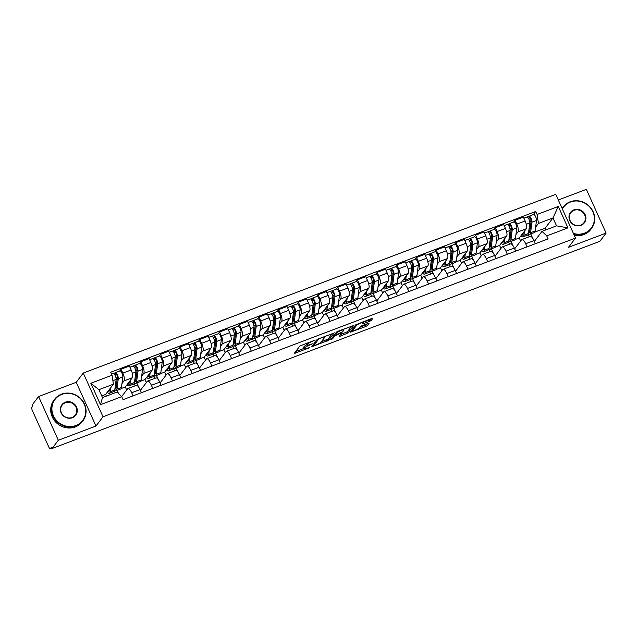 <?xml version="1.0" encoding="UTF-8"?>
<svg xmlns="http://www.w3.org/2000/svg" width="638" height="638" viewBox="0 0 638 638"><rect width="100%" height="100%" fill="white"/><g stroke="black" fill="none" stroke-linecap="round" stroke-linejoin="round"><path stroke-width="0.96" d="M315.284 340.038L299.916 345.94L294.293 353.372L308.425 348.22L309.534 347.535L307.157 348.292A4.474 0.821 155.7 0 1 304.079 348.834A4.474 0.821 155.7 0 1 304.182 348.492L304.645 347.885A4.474 0.821 155.7 0 1 309.605 345.078L312.397 343.826L310.044 344.512A4.474 0.821 155.7 0 1 306.958 345.046A4.474 0.821 155.7 0 1 307.069 344.711L307.532 344.097A4.474 0.821 155.7 0 1 312.492 341.298L315.284 340.038M369.737 321.281L371.284 320.404L372.855 318.354L371.922 318.41L355.749 324.822L350.134 332.254L365.718 326.552L367.273 325.675L369.195 323.091L361.969 325.627L359.481 327.733A3.74 0.686 155.7 0 1 355.892 329.854A3.74 0.686 155.7 0 1 352.766 330.524A3.74 0.686 155.7 0 1 352.854 330.237L356.53 325.412A3.74 0.686 155.7 0 1 360.119 323.291A3.74 0.686 155.7 0 1 363.253 322.621A3.74 0.686 155.7 0 1 363.158 322.908L362.512 323.817L363.477 323.649L369.737 321.281L369.163 320.005L370.989 318.769M95.971 426.032L76.225 382.298L38.591 396.525L58.337 440.26L95.971 426.032L103.013 416.781L575.516 238.086L568.474 247.329L606.1 233.101L599.808 241.347L52.053 448.514L51.479 447.238L50.498 448.522L51.83 448.02M58.337 440.26L52.053 448.514M334.304 332.932L317.206 339.4L311.583 346.833L328.722 340.253L334.24 332.781M338.028 331.234L353.611 325.532L347.997 332.964L340.19 336.21L339.225 336.378L341.521 333.299L340.596 333.363L334.894 335.811L332.534 338.898L330.771 339.631L336.473 332.111L338.028 331.234M38.591 396.525L32.307 404.779L32.881 406.055L31.9 407.339A2.847 0.901 -110.7 0 0 32.418 410.72L48.711 446.799A2.847 0.901 -110.7 0 0 50.354 448.634A2.847 0.901 -110.7 0 0 50.498 448.522M76.225 382.298L83.267 373.047L555.77 194.351L575.516 238.086M606.1 233.101L586.354 189.366L558.314 199.973M121.651 396.589L127.6 388.789A6.547 2.074 69.3 0 1 127.927 388.526A6.547 2.074 69.3 0 1 131.699 392.745L133.103 395.855M117.089 390.368L118.54 393.582M126.675 389.993L125.311 386.979L132.361 377.728A6.547 2.074 -110.7 0 0 131.165 369.96L122.831 373.11A6.547 2.074 69.3 0 1 124.027 380.878L121.978 383.574M122.831 373.11L121.076 369.219L119.697 371.029M115.287 392.737L114.497 390.99M141.437 392.697L140.033 389.595A6.547 2.074 -110.7 0 0 136.261 385.376L127.927 388.526M131.165 369.96L129.41 366.068L121.076 369.219M140.392 390.392L147.298 381.341A6.547 2.074 69.3 0 1 147.625 381.077A6.547 2.074 69.3 0 1 151.397 385.296L152.801 388.398M136.787 382.92L138.733 387.218M139.395 363.58L140.775 361.77L142.529 365.662A6.547 2.074 69.3 0 1 143.725 373.429L141.676 376.125M135.208 385.775L134.195 383.542M161.135 385.248L159.731 382.146A6.547 2.074 -110.7 0 0 155.959 377.927L147.625 381.077M146.373 382.545L145.009 379.522L152.059 370.279A6.547 2.074 -110.7 0 0 150.863 362.504L149.109 358.62L140.775 361.77M160.09 382.944L166.996 373.884A6.547 2.074 69.3 0 1 167.323 373.629A6.547 2.074 69.3 0 1 171.096 377.848L172.499 380.95M156.485 375.471L158.431 379.769M159.093 356.132L160.473 354.321L162.227 358.205A6.547 2.074 69.3 0 1 163.424 365.981L161.374 368.676M154.906 378.326L153.894 376.085M180.833 377.8L179.43 374.689A6.547 2.074 -110.7 0 0 175.657 370.479L167.323 373.629M166.071 375.096L164.708 372.074L171.758 362.831A6.547 2.074 -110.7 0 0 170.561 355.055L168.807 351.171L160.473 354.321M179.788 375.495L186.695 366.435A6.547 2.074 69.3 0 1 187.022 366.18A6.547 2.074 69.3 0 1 190.794 370.391L192.197 373.501M176.184 368.014L178.13 372.321M178.792 348.675L180.171 346.873L181.926 350.756A6.547 2.074 69.3 0 1 183.122 358.532L181.072 361.228M174.605 370.877L173.592 368.636M200.531 370.351L199.128 367.241A6.547 2.074 -110.7 0 0 195.356 363.03L187.022 366.18M185.77 367.647L184.406 364.625L191.456 355.382A6.547 2.074 -110.7 0 0 190.26 347.606L188.505 343.715L180.171 346.873M199.487 368.038L206.393 358.987A6.547 2.074 69.3 0 1 206.72 358.731A6.547 2.074 69.3 0 1 210.492 362.942L211.896 366.053M195.882 360.566L197.828 364.872M198.49 341.226L199.869 339.424L201.624 343.308A6.547 2.074 69.3 0 1 202.82 351.083L200.771 353.771M194.303 363.429L193.29 361.188M220.23 362.902L218.826 359.792A6.547 2.074 -110.7 0 0 215.054 355.573L206.72 358.731M205.468 360.191L204.104 357.176L211.154 347.933A6.547 2.074 -110.7 0 0 209.958 340.158L208.203 336.266L199.869 339.424M219.185 360.59L226.091 351.538A6.547 2.074 69.3 0 1 226.418 351.275A6.547 2.074 69.3 0 1 230.19 355.494L231.594 358.604M215.58 353.117L217.518 357.424M218.188 333.778L219.568 331.967L221.322 335.859A6.547 2.074 69.3 0 1 222.518 343.635L220.469 346.322M214.001 355.972L212.988 353.739M239.928 355.454L238.524 352.343A6.547 2.074 -110.7 0 0 234.752 348.125L226.418 351.275M225.166 352.742L223.802 349.728L230.852 340.477A6.547 2.074 -110.7 0 0 229.656 332.709L227.902 328.817L219.568 331.967M238.883 353.141L245.789 344.089A6.547 2.074 69.3 0 1 246.116 343.826A6.547 2.074 69.3 0 1 249.889 348.045L251.292 351.155M235.278 345.668L237.216 349.975M237.886 326.329L239.266 324.519L241.02 328.411A6.547 2.074 69.3 0 1 242.217 336.178L240.167 338.874M233.699 348.523L232.687 346.29M259.626 347.997L258.223 344.895A6.547 2.074 -110.7 0 0 254.45 340.676L246.116 343.826M244.864 345.294L243.501 342.279L250.551 333.028A6.547 2.074 -110.7 0 0 249.354 325.26L247.6 321.369L239.266 324.519M258.581 345.692L265.488 336.641A6.547 2.074 69.3 0 1 265.815 336.378A6.547 2.074 69.3 0 1 269.587 340.596L270.99 343.707M254.977 338.22L256.915 342.518M257.585 318.88L258.964 317.07L260.719 320.962A6.547 2.074 69.3 0 1 261.915 328.729L259.865 331.425M253.398 341.075L252.385 338.842M279.324 340.548L277.921 337.446A6.547 2.074 -110.7 0 0 274.149 333.227L265.815 336.378M264.563 337.845L263.199 334.83L270.249 325.579A6.547 2.074 -110.7 0 0 269.053 317.804L267.298 313.92L258.964 317.07M278.28 338.244L285.186 329.184A6.547 2.074 69.3 0 1 285.513 328.929A6.547 2.074 69.3 0 1 289.285 333.148L290.689 336.25M274.675 330.771L276.613 335.07M277.283 311.432L278.662 309.621L280.417 313.513A6.547 2.074 69.3 0 1 281.613 321.281L279.564 323.976M273.096 333.626L272.083 331.385M299.023 333.1L297.619 329.998A6.547 2.074 -110.7 0 0 293.847 325.779L285.513 328.929M284.261 330.396L282.897 327.374L289.947 318.131A6.547 2.074 -110.7 0 0 288.751 310.355L286.996 306.471L278.662 309.621M297.978 330.795L304.884 321.735A6.547 2.074 69.3 0 1 305.211 321.48A6.547 2.074 69.3 0 1 308.983 325.699L310.387 328.801M294.373 323.322L296.311 327.621M296.981 303.983L298.361 302.173L300.115 306.057A6.547 2.074 69.3 0 1 301.311 313.832L299.262 316.528M292.794 326.178L291.781 323.937M318.721 325.651L317.317 322.541A6.547 2.074 -110.7 0 0 313.545 318.33L305.211 321.48M303.959 322.948L302.595 319.925L309.645 310.682A6.547 2.074 -110.7 0 0 308.449 302.906L306.695 299.023L298.361 302.173M317.676 323.346L324.582 314.287A6.547 2.074 69.3 0 1 324.909 314.032A6.547 2.074 69.3 0 1 328.682 318.242L330.085 321.353M314.071 315.866L316.009 320.172M316.679 296.526L318.059 294.724L319.813 298.608A6.547 2.074 69.3 0 1 321.01 306.384L318.96 309.079M312.492 318.729L311.48 316.488M338.419 318.202L337.016 315.092A6.547 2.074 -110.7 0 0 333.243 310.873L324.909 314.032M323.657 315.499L322.294 312.476L329.344 303.233A6.547 2.074 -110.7 0 0 328.147 295.458L326.393 291.566L318.059 294.724M337.374 315.89L344.281 306.838A6.547 2.074 69.3 0 1 344.608 306.583A6.547 2.074 69.3 0 1 348.38 310.794L349.784 313.904M333.77 308.417L335.708 312.724M336.378 289.078L337.757 287.267L339.512 291.159A6.547 2.074 69.3 0 1 340.708 298.935L338.658 301.622M332.191 311.28L331.178 309.039M358.117 310.754L356.714 307.644A6.547 2.074 -110.7 0 0 352.942 303.425L344.608 306.583M343.356 308.042L341.992 305.028L349.042 295.777A6.547 2.074 -110.7 0 0 347.846 288.009L346.091 284.117L337.757 287.267M357.073 308.441L363.971 299.389A6.547 2.074 69.3 0 1 364.306 299.126A6.547 2.074 69.3 0 1 368.078 303.345L369.482 306.455M353.468 300.969L355.406 305.275M356.076 281.629L357.455 279.819L359.21 283.711A6.547 2.074 69.3 0 1 360.406 291.486L358.357 294.174M351.889 303.824L350.876 301.591M377.816 303.305L376.412 300.195A6.547 2.074 -110.7 0 0 372.64 295.976L364.306 299.126M363.054 300.594L361.69 297.579L368.74 288.328A6.547 2.074 -110.7 0 0 367.544 280.56L365.789 276.669L357.455 279.819M376.771 300.992L383.669 291.941A6.547 2.074 69.3 0 1 384.004 291.678A6.547 2.074 69.3 0 1 387.776 295.896L389.18 299.007M373.166 293.52L375.104 297.818M375.774 274.18L377.154 272.37L378.908 276.262A6.547 2.074 69.3 0 1 380.104 284.03L378.055 286.725M371.587 296.375L370.574 294.142M397.514 295.849L396.11 292.746A6.547 2.074 -110.7 0 0 392.338 288.528L384.004 291.678M382.752 293.145L381.388 290.13L388.438 280.88A6.547 2.074 -110.7 0 0 387.242 273.112L385.488 269.22L377.154 272.37M396.469 293.544L403.368 284.492A6.547 2.074 69.3 0 1 403.702 284.229A6.547 2.074 69.3 0 1 407.475 288.448L408.878 291.55M392.864 286.071L394.802 290.37M395.472 266.732L396.852 264.922L398.606 268.813A6.547 2.074 69.3 0 1 399.803 276.581L397.753 279.277M391.285 288.926L390.273 286.693M417.212 288.4L415.809 285.298A6.547 2.074 -110.7 0 0 412.036 281.079L403.702 284.229M402.45 285.696L401.087 282.674L408.137 273.431A6.547 2.074 -110.7 0 0 406.94 265.655L405.186 261.771L396.852 264.922M416.167 286.095L423.066 277.036A6.547 2.074 69.3 0 1 423.401 276.78A6.547 2.074 69.3 0 1 427.173 280.999L428.576 284.101M412.563 278.623L414.501 282.921M415.171 259.283L416.55 257.473L418.305 261.357A6.547 2.074 69.3 0 1 419.501 269.132L417.451 271.828M410.984 281.478L409.971 279.237M436.91 280.951L435.507 277.841A6.547 2.074 -110.7 0 0 431.735 273.63L423.401 276.78M422.149 278.248L420.785 275.225L427.835 265.982A6.547 2.074 -110.7 0 0 426.639 258.207L424.884 254.323L416.55 257.473M435.866 278.647L442.764 269.587A6.547 2.074 69.3 0 1 443.099 269.332A6.547 2.074 69.3 0 1 446.871 273.543L448.275 276.653M432.261 271.166L434.199 275.472M434.869 251.827L436.248 250.024L438.003 253.908A6.547 2.074 69.3 0 1 439.199 261.684L437.142 264.379M430.682 274.029L429.669 271.788M456.609 273.503L455.205 270.392A6.547 2.074 -110.7 0 0 451.433 266.182L443.099 269.332M441.847 270.799L440.483 267.777L447.533 258.534A6.547 2.074 -110.7 0 0 446.337 250.758L444.582 246.866L436.248 250.024M455.564 271.19L462.462 262.138A6.547 2.074 69.3 0 1 462.797 261.883A6.547 2.074 69.3 0 1 466.569 266.094L467.973 269.204M451.959 263.717L453.897 268.024M454.567 244.378L455.947 242.576L457.701 246.459A6.547 2.074 69.3 0 1 458.897 254.235L456.84 256.923M450.38 266.58L449.367 264.339M476.307 266.054L474.903 262.944A6.547 2.074 -110.7 0 0 471.131 258.725L462.797 261.883M461.545 263.342L460.181 260.328L467.231 251.085A6.547 2.074 -110.7 0 0 466.035 243.309L464.281 239.417L455.947 242.576M475.262 263.741L482.161 254.69A6.547 2.074 69.3 0 1 482.495 254.426A6.547 2.074 69.3 0 1 486.268 258.645L487.671 261.755M471.657 256.269L473.595 260.575M474.265 236.929L475.645 235.119L477.399 239.011A6.547 2.074 69.3 0 1 478.596 246.786L476.538 249.474M470.078 259.124L469.066 256.891M496.005 258.605L494.602 255.495A6.547 2.074 -110.7 0 0 490.829 251.276L482.495 254.426M481.243 255.894L479.88 252.879L486.93 243.628A6.547 2.074 -110.7 0 0 485.733 235.861L483.979 231.969L475.645 235.119M494.96 256.293L501.859 247.241A6.547 2.074 69.3 0 1 502.194 246.978A6.547 2.074 69.3 0 1 505.966 251.197L507.37 254.307M491.356 248.82L493.294 253.126M493.964 229.481L495.343 227.67L497.098 231.562A6.547 2.074 69.3 0 1 498.294 239.33L496.236 242.025M489.777 251.675L488.764 249.442M515.703 251.149L514.3 248.046A6.547 2.074 -110.7 0 0 510.528 243.828L502.194 246.978M500.942 248.445L499.578 245.431L506.628 236.18A6.547 2.074 -110.7 0 0 505.432 228.412L503.677 224.52L495.343 227.67M514.659 248.844L521.557 239.792A6.547 2.074 69.3 0 1 521.892 239.529A6.547 2.074 69.3 0 1 525.664 243.748L527.068 246.858M511.054 241.371L512.992 245.67M513.662 222.032L515.041 220.222L516.796 224.113A6.547 2.074 69.3 0 1 517.992 231.881L515.935 234.577M509.475 244.226L508.462 241.993M535.402 243.7L533.998 240.598A6.547 2.074 -110.7 0 0 530.226 236.379L521.892 239.529M520.64 240.997L519.276 237.982L526.326 228.731A6.547 2.074 -110.7 0 0 525.13 220.963L523.375 217.072L515.041 220.222M519.276 237.982L515.097 239.561M499.578 245.431L495.407 247.01M479.88 252.879L475.709 254.458M460.181 260.328L456.01 261.907M440.483 267.777L436.312 269.356M420.785 275.225L416.614 276.804M401.087 282.674L396.916 284.253M381.388 290.13L377.217 291.71M361.69 297.579L357.519 299.158M341.992 305.028L337.821 306.607M322.294 312.476L318.123 314.055M302.595 319.925L298.424 321.504M282.897 327.374L278.726 328.953M263.199 334.83L259.028 336.409M243.501 342.279L239.33 343.858M223.802 349.728L219.631 351.307M204.104 357.176L199.933 358.755M184.406 364.625L180.235 366.204M164.708 372.074L160.537 373.653M145.009 379.522L140.838 381.101M125.311 386.979L121.14 388.558M106.371 396.102L105.613 394.428L113.42 384.188L98.898 389.674L102.471 397.578L116.993 392.091L121.714 396.653L123.07 399.643L548.098 238.899L546.742 235.9L542.013 231.347L556.535 225.852L552.971 217.949L538.448 223.436L535.633 227.128M105.613 394.428L101.713 395.903M121.714 396.653L100.501 404.675L90.835 383.255L112.049 375.232L113.42 384.188M538.448 223.436L537.068 214.48L535.721 211.489L110.693 372.233L112.049 375.232M537.068 214.48L558.282 206.457L567.956 227.878L546.742 235.9M103.013 416.781L83.267 373.047M545.921 229.871L545.163 228.189L552.971 217.949L558.282 206.457M534.357 241.395L542.013 231.347M545.163 228.189L534.796 232.104M530.752 233.923L532.69 238.221M533.36 214.583L535.721 211.489M529.173 236.778L528.16 234.537M100.501 404.675L102.471 397.578M90.835 383.255L98.898 389.674M556.535 225.852L567.956 227.878M306.958 345.046L306.384 343.77A4.474 0.821 155.7 0 1 306.495 343.435L306.79 343.045M306.838 344.767A4.474 0.821 155.7 0 0 304.071 346.609L304.645 347.885M304.079 348.834L303.497 347.558A4.474 0.821 155.7 0 1 303.608 347.216L304.071 346.609M295.617 351.57L303.895 348.444M321.273 341.872L328.147 338.977L332.446 333.347M312.907 345.03L313.306 344.887M319.678 338.579L318.593 339.193L313.697 345.621L316.145 344.895A4.474 0.821 155.7 0 0 321.105 342.096L324.455 337.701A4.474 0.821 155.7 0 0 324.559 337.358A4.474 0.821 155.7 0 0 321.48 337.901L319.526 338.228M351.713 326.058L347.423 331.688L347.997 332.964M340.548 334.583L347.423 331.688M335.572 333.778L334.99 334.057M343.874 330.221A3.74 0.686 155.7 0 0 343.962 329.934A3.74 0.686 155.7 0 0 340.836 330.604A3.74 0.686 155.7 0 0 337.239 332.725L335.915 334.527L336.872 334.36L342.574 331.919L343.874 330.221M363.102 322.302L369.163 320.005M359.816 327.294L365.143 325.276L367.297 323.61M351.45 330.452L352.543 330.045M114.904 389.036A6.691 2.121 -110.7 0 0 115.406 389.028A6.691 2.121 -110.7 0 0 116.092 387.768L117.448 377.257A1.707 0.542 -110.7 0 0 117.001 375.367A1.707 0.542 -110.7 0 0 116.068 374.378A1.707 0.542 -110.7 0 0 115.98 374.45L115.231 372.791A3.557 1.124 -110.7 0 1 115.414 372.648L119.96 370.933A3.557 1.124 -110.7 0 1 121.898 372.991A3.557 1.124 -110.7 0 1 122.839 376.914L121.475 387.425A8.541 2.704 -110.7 0 1 120.606 389.036L116.06 390.759A8.541 2.704 -110.7 0 0 116.929 389.148L118.293 378.637A3.557 1.124 -110.7 0 0 117.352 374.713A3.557 1.124 -110.7 0 0 115.414 372.648M115.111 387.433L116.188 387.027M114.704 390.408A8.541 2.704 -110.7 0 0 116.06 390.759M116.124 378.501L117.44 376.779M114.864 374.873L116.172 374.37M109.529 389.3L109.393 390.296A6.691 2.121 69.3 0 1 108.715 391.557A6.691 2.121 69.3 0 1 107.894 391.437M107.256 392.274A8.541 2.704 -110.7 0 0 109.369 393.287L113.915 391.565A8.541 2.704 -110.7 0 0 114.784 389.962L116.14 379.45A3.557 1.124 -110.7 0 0 115.207 375.527A3.557 1.124 -110.7 0 0 113.261 373.461L111.538 374.115M109.369 393.287A8.541 2.704 -110.7 0 0 110.238 391.676L110.757 387.681M113.492 373.445L115.231 372.791M134.602 381.58A6.691 2.121 -110.7 0 0 135.104 381.572A6.691 2.121 -110.7 0 0 135.79 380.312L137.146 369.801A1.707 0.542 -110.7 0 0 136.699 367.919A1.707 0.542 -110.7 0 0 135.766 366.93A1.707 0.542 -110.7 0 0 135.679 367.002L134.929 365.343A3.557 1.124 -110.7 0 1 135.112 365.199L139.658 363.485A3.557 1.124 -110.7 0 1 141.596 365.542A3.557 1.124 -110.7 0 1 142.537 369.466L141.173 379.977A8.541 2.704 -110.7 0 1 140.304 381.588L135.758 383.302A8.541 2.704 -110.7 0 0 136.628 381.699L137.991 371.188A3.557 1.124 -110.7 0 0 137.05 367.265A3.557 1.124 -110.7 0 0 135.112 365.199M134.809 379.985L135.886 379.578M134.403 382.959A8.541 2.704 -110.7 0 0 135.758 383.302M135.822 371.053L137.138 369.33M134.562 367.424L135.87 366.922M129.227 381.843L129.091 382.848A6.691 2.121 69.3 0 1 128.413 384.108A6.691 2.121 69.3 0 1 127.592 383.988M126.954 384.826A8.541 2.704 -110.7 0 0 129.067 385.838L133.613 384.116A8.541 2.704 -110.7 0 0 134.482 382.513L135.838 372.002A3.557 1.124 -110.7 0 0 134.905 368.078A3.557 1.124 -110.7 0 0 132.959 366.013L129.905 367.169M129.067 385.838A8.541 2.704 -110.7 0 0 129.937 384.228L130.455 380.232M133.19 365.997L134.929 365.343M154.3 374.131A6.691 2.121 -110.7 0 0 154.803 374.123A6.691 2.121 -110.7 0 0 155.489 372.863L156.844 362.352A1.707 0.542 -110.7 0 0 156.398 360.47A1.707 0.542 -110.7 0 0 155.465 359.481A1.707 0.542 -110.7 0 0 155.377 359.545L154.627 357.894A3.557 1.124 -110.7 0 1 154.811 357.751L159.356 356.028A3.557 1.124 -110.7 0 1 161.294 358.093A3.557 1.124 -110.7 0 1 162.235 362.017L160.872 372.528A8.541 2.704 -110.7 0 1 160.002 374.139L155.457 375.854A8.541 2.704 -110.7 0 0 156.326 374.251L157.69 363.74A3.557 1.124 -110.7 0 0 156.749 359.816A3.557 1.124 -110.7 0 0 154.811 357.751M154.508 372.536L155.584 372.129M154.101 375.511A8.541 2.704 -110.7 0 0 155.457 375.854M155.52 363.596L156.836 361.882M154.26 359.968L155.568 359.473M148.925 374.394L148.79 375.399A6.691 2.121 69.3 0 1 148.112 376.659A6.691 2.121 69.3 0 1 147.29 376.532M146.652 377.369A8.541 2.704 -110.7 0 0 148.766 378.39L153.311 376.667A8.541 2.704 -110.7 0 0 154.181 375.056L155.536 364.545A3.557 1.124 -110.7 0 0 154.603 360.622A3.557 1.124 -110.7 0 0 152.657 358.564L149.603 359.72M148.766 378.39A8.541 2.704 -110.7 0 0 149.635 376.779L150.153 372.783M152.889 358.548L154.627 357.894M75.85 425.514A17.362 16.157 37.3 0 0 84.232 404.133A17.362 16.157 37.3 0 0 61.806 394.404A17.362 16.157 37.3 0 0 53.425 415.785A17.362 16.157 37.3 0 0 75.85 425.514M61.535 394.14A17.792 16.556 -142.7 0 1 82.103 400.17A17.792 16.556 -142.7 0 1 82.884 420.865A17.792 16.556 -142.7 0 1 75.93 426.017A17.792 16.556 -142.7 0 1 55.362 419.987A17.792 16.556 -142.7 0 1 54.581 399.292A17.792 16.556 -142.7 0 1 61.535 394.14M72.341 417.73A8.685 8.079 -142.7 0 1 61.128 412.866A8.685 8.079 -142.7 0 1 65.315 402.179A8.685 8.079 -142.7 0 1 76.528 407.044A8.685 8.079 -142.7 0 1 72.341 417.73M65.395 402.682A8.254 7.68 37.3 0 0 62.165 405.074A8.254 7.68 37.3 0 0 62.532 414.676A8.254 7.68 37.3 0 0 72.07 417.475A8.254 7.68 37.3 0 0 75.3 415.083A8.254 7.68 37.3 0 0 74.941 405.481A8.254 7.68 37.3 0 0 65.395 402.682M82.884 420.865L82.19 421.774A17.792 16.556 -142.7 0 1 75.236 426.934A17.792 16.556 -142.7 0 1 54.669 420.905A17.792 16.556 -142.7 0 1 53.887 400.209L54.581 399.292M573.41 233.412A17.362 16.157 37.3 0 0 584.472 233.149A17.362 16.157 37.3 0 0 592.854 211.768A17.362 16.157 37.3 0 0 570.42 202.039A17.362 16.157 37.3 0 0 562.389 209.001M562.158 208.49A17.792 16.556 -142.7 0 1 563.202 206.935A17.792 16.556 -142.7 0 1 570.157 201.783A17.792 16.556 -142.7 0 1 590.716 207.813A17.792 16.556 -142.7 0 1 591.498 228.508A17.792 16.556 -142.7 0 1 584.544 233.66A17.792 16.556 -142.7 0 1 573.706 234.074M580.955 225.374A8.685 8.079 -142.7 0 1 569.742 220.509A8.685 8.079 -142.7 0 1 573.937 209.822A8.685 8.079 -142.7 0 1 585.15 214.687A8.685 8.079 -142.7 0 1 580.955 225.374M574.009 210.325A8.254 7.68 37.3 0 0 570.787 212.717A8.254 7.68 37.3 0 0 571.146 222.319A8.254 7.68 37.3 0 0 580.692 225.118A8.254 7.68 37.3 0 0 583.914 222.726A8.254 7.68 37.3 0 0 583.555 213.124A8.254 7.68 37.3 0 0 574.009 210.325M591.498 228.508L590.804 229.417A17.792 16.556 -142.7 0 1 583.85 234.569A17.792 16.556 -142.7 0 1 574.256 235.286M562.11 208.387A17.792 16.556 -142.7 0 1 562.509 207.844L563.202 206.935M173.999 366.683A6.691 2.121 -110.7 0 0 174.501 366.675A6.691 2.121 -110.7 0 0 175.187 365.414L176.543 354.903A1.707 0.542 -110.7 0 0 176.096 353.021A1.707 0.542 -110.7 0 0 175.163 352.032A1.707 0.542 -110.7 0 0 175.075 352.096L174.326 350.437A3.557 1.124 -110.7 0 1 174.509 350.302L179.055 348.579A3.557 1.124 -110.7 0 1 180.993 350.645A3.557 1.124 -110.7 0 1 181.934 354.569L180.57 365.08A8.541 2.704 -110.7 0 1 179.701 366.683L175.155 368.405A8.541 2.704 -110.7 0 0 176.024 366.794L177.388 356.283A3.557 1.124 -110.7 0 0 176.447 352.359A3.557 1.124 -110.7 0 0 174.509 350.302M174.206 365.08L175.275 364.681M173.799 368.054A8.541 2.704 -110.7 0 0 175.155 368.405M175.219 356.148L176.535 354.433M173.959 352.519L175.267 352.024M168.623 366.946L168.488 367.951A6.691 2.121 69.3 0 1 167.81 369.203A6.691 2.121 69.3 0 1 166.989 369.083M166.351 369.92A8.541 2.704 -110.7 0 0 168.464 370.933L173.01 369.219A8.541 2.704 -110.7 0 0 173.879 367.608L175.235 357.097A3.557 1.124 -110.7 0 0 174.302 353.173A3.557 1.124 -110.7 0 0 172.356 351.115L169.301 352.264M168.464 370.933A8.541 2.704 -110.7 0 0 169.333 369.33L169.852 365.335M172.587 351.099L174.326 350.437M193.697 359.234A6.691 2.121 -110.7 0 0 194.199 359.226A6.691 2.121 -110.7 0 0 194.885 357.966L196.241 347.455A1.707 0.542 -110.7 0 0 195.794 345.573A1.707 0.542 -110.7 0 0 194.861 344.584A1.707 0.542 -110.7 0 0 194.773 344.648L194.024 342.989A3.557 1.124 -110.7 0 1 194.207 342.853L198.753 341.131A3.557 1.124 -110.7 0 1 200.691 343.196A3.557 1.124 -110.7 0 1 201.632 347.12L200.268 357.631A8.541 2.704 -110.7 0 1 199.399 359.234L194.853 360.956A8.541 2.704 -110.7 0 0 195.722 359.346L197.086 348.834A3.557 1.124 -110.7 0 0 196.145 344.911A3.557 1.124 -110.7 0 0 194.207 342.853M193.904 357.631L194.973 357.224M193.497 360.606A8.541 2.704 -110.7 0 0 194.853 360.956M194.917 348.699L196.233 346.984M193.657 345.07L194.965 344.576M188.322 359.497L188.186 360.494A6.691 2.121 69.3 0 1 187.508 361.754A6.691 2.121 69.3 0 1 186.687 361.634M186.049 362.472A8.541 2.704 -110.7 0 0 188.162 363.485L192.708 361.77A8.541 2.704 -110.7 0 0 193.577 360.159L194.933 349.648A3.557 1.124 -110.7 0 0 194 345.724A3.557 1.124 -110.7 0 0 192.054 343.659L189 344.815M188.162 363.485A8.541 2.704 -110.7 0 0 189.031 361.882L189.55 357.886M192.285 343.651L194.024 342.989M213.395 351.785A6.691 2.121 -110.7 0 0 213.897 351.777A6.691 2.121 -110.7 0 0 214.583 350.517L215.939 340.006A1.707 0.542 -110.7 0 0 215.492 338.124A1.707 0.542 -110.7 0 0 214.559 337.127A1.707 0.542 -110.7 0 0 214.472 337.199L213.722 335.54A3.557 1.124 -110.7 0 1 213.905 335.397L218.451 333.682A3.557 1.124 -110.7 0 1 220.389 335.748A3.557 1.124 -110.7 0 1 221.33 339.671L219.966 350.182A8.541 2.704 -110.7 0 1 219.097 351.785L214.551 353.508A8.541 2.704 -110.7 0 0 215.421 351.897L216.784 341.386A3.557 1.124 -110.7 0 0 215.843 337.462A3.557 1.124 -110.7 0 0 213.905 335.397M213.602 350.182L214.671 349.776M213.196 353.157A8.541 2.704 -110.7 0 0 214.551 353.508M214.615 341.25L215.931 339.528M213.355 337.622L214.663 337.127M208.02 352.048L207.884 353.045A6.691 2.121 69.3 0 1 207.206 354.305A6.691 2.121 69.3 0 1 206.385 354.186M205.747 355.023A8.541 2.704 -110.7 0 0 207.86 356.036L212.406 354.321A8.541 2.704 -110.7 0 0 213.275 352.71L214.631 342.199A3.557 1.124 -110.7 0 0 213.698 338.276A3.557 1.124 -110.7 0 0 211.752 336.21L208.698 337.366M207.86 356.036A8.541 2.704 -110.7 0 0 208.73 354.433L209.248 350.429M211.983 336.202L213.722 335.54M233.093 344.337A6.691 2.121 -110.7 0 0 233.596 344.329A6.691 2.121 -110.7 0 0 234.274 343.069L235.637 332.558A1.707 0.542 -110.7 0 0 235.183 330.667A1.707 0.542 -110.7 0 0 234.258 329.679A1.707 0.542 -110.7 0 0 234.17 329.75L233.42 328.091A3.557 1.124 -110.7 0 1 233.604 327.948L238.149 326.233A3.557 1.124 -110.7 0 1 240.087 328.291A3.557 1.124 -110.7 0 1 241.028 332.215L239.665 342.726A8.541 2.704 -110.7 0 1 238.795 344.337L234.25 346.059A8.541 2.704 -110.7 0 0 235.119 344.448L236.483 333.937A3.557 1.124 -110.7 0 0 235.542 330.013A3.557 1.124 -110.7 0 0 233.604 327.948M233.301 342.734L234.369 342.327M232.894 345.708A8.541 2.704 -110.7 0 0 234.25 346.059M234.313 333.802L235.629 332.079M233.045 330.173L234.361 329.671M227.718 344.6L227.583 345.597A6.691 2.121 69.3 0 1 226.905 346.857A6.691 2.121 69.3 0 1 226.083 346.737M225.445 347.574A8.541 2.704 -110.7 0 0 227.559 348.587L232.104 346.865A8.541 2.704 -110.7 0 0 232.974 345.262L234.329 334.751A3.557 1.124 -110.7 0 0 233.396 330.827A3.557 1.124 -110.7 0 0 231.45 328.761L228.396 329.918M227.559 348.587A8.541 2.704 -110.7 0 0 228.428 346.976L228.946 342.981M231.682 328.745L233.42 328.091M252.792 336.888A6.691 2.121 -110.7 0 0 253.294 336.872A6.691 2.121 -110.7 0 0 253.972 335.62L255.336 325.101A1.707 0.542 -110.7 0 0 254.881 323.219A1.707 0.542 -110.7 0 0 253.956 322.23A1.707 0.542 -110.7 0 0 253.868 322.302L253.119 320.643A3.557 1.124 -110.7 0 1 253.302 320.499L257.848 318.785A3.557 1.124 -110.7 0 1 259.786 320.842A3.557 1.124 -110.7 0 1 260.727 324.766L259.363 335.277A8.541 2.704 -110.7 0 1 258.494 336.888L253.948 338.603A8.541 2.704 -110.7 0 0 254.817 337L256.181 326.489A3.557 1.124 -110.7 0 0 255.24 322.565A3.557 1.124 -110.7 0 0 253.302 320.499M252.999 335.285L254.068 334.878M252.592 338.26A8.541 2.704 -110.7 0 0 253.948 338.603M254.012 326.353L255.328 324.63M252.744 322.724L254.06 322.222M247.416 337.143L247.281 338.148A6.691 2.121 69.3 0 1 246.603 339.408A6.691 2.121 69.3 0 1 245.782 339.288M245.144 340.126A8.541 2.704 -110.7 0 0 247.257 341.139L251.803 339.416A8.541 2.704 -110.7 0 0 252.672 337.813L254.028 327.302A3.557 1.124 -110.7 0 0 253.095 323.378A3.557 1.124 -110.7 0 0 251.149 321.313L248.094 322.469M247.257 341.139A8.541 2.704 -110.7 0 0 248.126 339.528L248.645 335.532M251.38 321.297L253.119 320.643M272.49 329.431A6.691 2.121 -110.7 0 0 272.992 329.423A6.691 2.121 -110.7 0 0 273.67 328.163L275.034 317.652A1.707 0.542 -110.7 0 0 274.579 315.77A1.707 0.542 -110.7 0 0 273.654 314.781A1.707 0.542 -110.7 0 0 273.566 314.845L272.817 313.194A3.557 1.124 -110.7 0 1 272.992 313.051L277.538 311.328A3.557 1.124 -110.7 0 1 279.484 313.394A3.557 1.124 -110.7 0 1 280.425 317.317L279.061 327.828A8.541 2.704 -110.7 0 1 278.192 329.439L273.646 331.154A8.541 2.704 -110.7 0 0 274.515 329.551L275.879 319.04A3.557 1.124 -110.7 0 0 274.938 315.116A3.557 1.124 -110.7 0 0 272.992 313.051M272.697 327.836L273.766 327.43M272.29 330.811A8.541 2.704 -110.7 0 0 273.646 331.154M273.71 318.904L275.018 317.182M272.442 315.276L273.758 314.773M267.115 329.694L266.979 330.699A6.691 2.121 69.3 0 1 266.301 331.959A6.691 2.121 69.3 0 1 265.48 331.832M264.842 332.677A8.541 2.704 -110.7 0 0 266.955 333.69L271.501 331.967A8.541 2.704 -110.7 0 0 272.37 330.364L273.726 319.845A3.557 1.124 -110.7 0 0 272.793 315.922A3.557 1.124 -110.7 0 0 270.847 313.864L267.793 315.02M266.955 333.69A8.541 2.704 -110.7 0 0 267.824 332.079L268.343 328.084M271.078 313.848L272.817 313.194M292.188 321.983A6.691 2.121 -110.7 0 0 292.69 321.975A6.691 2.121 -110.7 0 0 293.368 320.715L294.732 310.204A1.707 0.542 -110.7 0 0 294.277 308.321A1.707 0.542 -110.7 0 0 293.352 307.333A1.707 0.542 -110.7 0 0 293.265 307.396L292.515 305.738A3.557 1.124 -110.7 0 1 292.69 305.602L297.236 303.879A3.557 1.124 -110.7 0 1 299.182 305.945A3.557 1.124 -110.7 0 1 300.123 309.869L298.759 320.38A8.541 2.704 -110.7 0 1 297.89 321.991L293.344 323.705A8.541 2.704 -110.7 0 0 294.214 322.102L295.577 311.591A3.557 1.124 -110.7 0 0 294.636 307.668A3.557 1.124 -110.7 0 0 292.69 305.602M292.395 320.388L293.464 319.981M291.989 323.354A8.541 2.704 -110.7 0 0 293.344 323.705M293.408 311.448L294.716 309.733M292.14 307.819L293.456 307.325M286.813 322.246L286.677 323.251A6.691 2.121 69.3 0 1 285.999 324.511A6.691 2.121 69.3 0 1 285.178 324.383M284.54 325.221A8.541 2.704 -110.7 0 0 286.653 326.241L291.199 324.519A8.541 2.704 -110.7 0 0 292.068 322.908L293.424 312.397A3.557 1.124 -110.7 0 0 292.491 308.473A3.557 1.124 -110.7 0 0 290.545 306.415L287.491 307.572M286.653 326.241A8.541 2.704 -110.7 0 0 287.523 324.63L288.041 320.635M290.776 306.399L292.515 305.738M311.886 314.534A6.691 2.121 -110.7 0 0 312.389 314.526A6.691 2.121 -110.7 0 0 313.067 313.266L314.43 302.755A1.707 0.542 -110.7 0 0 313.976 300.873A1.707 0.542 -110.7 0 0 313.051 299.884A1.707 0.542 -110.7 0 0 312.963 299.948L312.213 298.289A3.557 1.124 -110.7 0 1 312.389 298.153L316.934 296.431A3.557 1.124 -110.7 0 1 318.88 298.496A3.557 1.124 -110.7 0 1 319.813 302.42L318.458 312.931A8.541 2.704 -110.7 0 1 317.588 314.534L313.043 316.257A8.541 2.704 -110.7 0 0 313.912 314.646L315.276 304.135A3.557 1.124 -110.7 0 0 314.335 300.211A3.557 1.124 -110.7 0 0 312.389 298.153M312.094 312.931L313.162 312.532M311.687 315.906A8.541 2.704 -110.7 0 0 313.043 316.257M313.106 303.999L314.414 302.284M311.838 300.37L313.154 299.876M306.503 314.797L306.376 315.794A6.691 2.121 69.3 0 1 305.698 317.054A6.691 2.121 69.3 0 1 304.876 316.934M304.238 317.772A8.541 2.704 -110.7 0 0 306.352 318.785L310.897 317.07A8.541 2.704 -110.7 0 0 311.767 315.459L313.122 304.948A3.557 1.124 -110.7 0 0 312.189 301.024A3.557 1.124 -110.7 0 0 310.243 298.967L307.189 300.115M306.352 318.785A8.541 2.704 -110.7 0 0 307.221 317.182L307.739 313.186M310.475 298.951L312.213 298.289M331.585 307.085A6.691 2.121 -110.7 0 0 332.087 307.077A6.691 2.121 -110.7 0 0 332.765 305.817L334.129 295.306A1.707 0.542 -110.7 0 0 333.674 293.424A1.707 0.542 -110.7 0 0 332.749 292.435A1.707 0.542 -110.7 0 0 332.661 292.499L331.912 290.84A3.557 1.124 -110.7 0 1 332.087 290.705L336.633 288.982A3.557 1.124 -110.7 0 1 338.579 291.048A3.557 1.124 -110.7 0 1 339.512 294.971L338.156 305.482A8.541 2.704 -110.7 0 1 337.287 307.085L332.741 308.808A8.541 2.704 -110.7 0 0 333.61 307.197L334.966 296.686A3.557 1.124 -110.7 0 0 334.033 292.762A3.557 1.124 -110.7 0 0 332.087 290.705M331.792 305.482L332.861 305.076M331.385 308.457A8.541 2.704 -110.7 0 0 332.741 308.808M332.805 296.55L334.113 294.828M331.537 292.922L332.853 292.427M326.201 307.349L326.074 308.345A6.691 2.121 69.3 0 1 325.396 309.605A6.691 2.121 69.3 0 1 324.575 309.486M323.937 310.323A8.541 2.704 -110.7 0 0 326.05 311.336L330.596 309.621A8.541 2.704 -110.7 0 0 331.465 308.01L332.821 297.499A3.557 1.124 -110.7 0 0 331.888 293.576A3.557 1.124 -110.7 0 0 329.942 291.51L326.887 292.667M326.05 311.336A8.541 2.704 -110.7 0 0 326.919 309.733L327.438 305.738M330.173 291.502L331.912 290.84M351.283 299.637A6.691 2.121 -110.7 0 0 351.785 299.629A6.691 2.121 -110.7 0 0 352.463 298.369L353.827 287.858A1.707 0.542 -110.7 0 0 353.372 285.976A1.707 0.542 -110.7 0 0 352.447 284.979A1.707 0.542 -110.7 0 0 352.359 285.05L351.61 283.392A3.557 1.124 -110.7 0 1 351.785 283.248L356.331 281.533A3.557 1.124 -110.7 0 1 358.277 283.591A3.557 1.124 -110.7 0 1 359.21 287.515L357.854 298.034A8.541 2.704 -110.7 0 1 356.985 299.637L352.439 301.359A8.541 2.704 -110.7 0 0 353.308 299.748L354.664 289.237A3.557 1.124 -110.7 0 0 353.731 285.314A3.557 1.124 -110.7 0 0 351.785 283.248M351.49 298.034L352.559 297.627M351.083 301.008A8.541 2.704 -110.7 0 0 352.439 301.359M352.503 289.102L353.811 287.379M351.235 285.473L352.551 284.979M345.9 299.9L345.772 300.897A6.691 2.121 69.3 0 1 345.094 302.157A6.691 2.121 69.3 0 1 344.273 302.037M343.635 302.875A8.541 2.704 -110.7 0 0 345.748 303.887L350.294 302.165A8.541 2.704 -110.7 0 0 351.163 300.562L352.519 290.051A3.557 1.124 -110.7 0 0 351.586 286.127A3.557 1.124 -110.7 0 0 349.64 284.062L346.586 285.218M345.748 303.887A8.541 2.704 -110.7 0 0 346.617 302.276L347.136 298.281M349.871 284.046L351.61 283.392M370.981 292.188A6.691 2.121 -110.7 0 0 371.483 292.18A6.691 2.121 -110.7 0 0 372.161 290.92L373.525 280.409A1.707 0.542 -110.7 0 0 373.07 278.519A1.707 0.542 -110.7 0 0 372.145 277.53A1.707 0.542 -110.7 0 0 372.058 277.602L371.308 275.943A3.557 1.124 -110.7 0 1 371.483 275.799L376.029 274.085A3.557 1.124 -110.7 0 1 377.975 276.142A3.557 1.124 -110.7 0 1 378.908 280.066L377.552 290.577A8.541 2.704 -110.7 0 1 376.683 292.188L372.137 293.911A8.541 2.704 -110.7 0 0 373.007 292.3L374.362 281.789A3.557 1.124 -110.7 0 0 373.429 277.865A3.557 1.124 -110.7 0 0 371.483 275.799M371.188 290.585L372.257 290.178M370.782 293.56A8.541 2.704 -110.7 0 0 372.137 293.911M372.201 281.653L373.509 279.93M370.933 278.024L372.249 277.522M365.598 292.451L365.47 293.448A6.691 2.121 69.3 0 1 364.792 294.708A6.691 2.121 69.3 0 1 363.971 294.589M363.333 295.426A8.541 2.704 -110.7 0 0 365.446 296.439L369.992 294.716A8.541 2.704 -110.7 0 0 370.861 293.113L372.217 282.602A3.557 1.124 -110.7 0 0 371.284 278.678A3.557 1.124 -110.7 0 0 369.338 276.613L366.284 277.769M365.446 296.439A8.541 2.704 -110.7 0 0 366.316 294.828L366.834 290.832M369.569 276.597L371.308 275.943M390.679 284.731A6.691 2.121 -110.7 0 0 391.182 284.723A6.691 2.121 -110.7 0 0 391.86 283.463L393.223 272.952A1.707 0.542 -110.7 0 0 392.769 271.07A1.707 0.542 -110.7 0 0 391.836 270.081A1.707 0.542 -110.7 0 0 391.756 270.153L391.006 268.494A3.557 1.124 -110.7 0 1 391.182 268.351L395.727 266.636A3.557 1.124 -110.7 0 1 397.673 268.694A3.557 1.124 -110.7 0 1 398.606 272.617L397.251 283.128A8.541 2.704 -110.7 0 1 396.381 284.739L391.836 286.454A8.541 2.704 -110.7 0 0 392.705 284.851L394.061 274.34A3.557 1.124 -110.7 0 0 393.128 270.416A3.557 1.124 -110.7 0 0 391.182 268.351M390.887 283.136L391.955 282.73M390.48 286.111A8.541 2.704 -110.7 0 0 391.836 286.454M391.899 274.204L393.207 272.482M390.631 270.576L391.947 270.073M385.296 284.995L385.169 285.999A6.691 2.121 69.3 0 1 384.491 287.26A6.691 2.121 69.3 0 1 383.669 287.14M383.031 287.977A8.541 2.704 -110.7 0 0 385.145 288.99L389.69 287.267A8.541 2.704 -110.7 0 0 390.56 285.664L391.915 275.153A3.557 1.124 -110.7 0 0 390.982 271.23A3.557 1.124 -110.7 0 0 389.036 269.164L385.982 270.321M385.145 288.99A8.541 2.704 -110.7 0 0 386.014 287.379L386.532 283.384M389.268 269.148L391.006 268.494M410.378 277.283A6.691 2.121 -110.7 0 0 410.88 277.275A6.691 2.121 -110.7 0 0 411.558 276.015L412.922 265.504A1.707 0.542 -110.7 0 0 412.467 263.622A1.707 0.542 -110.7 0 0 411.534 262.633A1.707 0.542 -110.7 0 0 411.454 262.696L410.705 261.046A3.557 1.124 -110.7 0 1 410.88 260.902L415.426 259.18A3.557 1.124 -110.7 0 1 417.372 261.245A3.557 1.124 -110.7 0 1 418.305 265.169L416.949 275.68A8.541 2.704 -110.7 0 1 416.08 277.291L411.534 279.005A8.541 2.704 -110.7 0 0 412.403 277.402L413.759 266.891A3.557 1.124 -110.7 0 0 412.826 262.968A3.557 1.124 -110.7 0 0 410.88 260.902M410.585 275.688L411.654 275.281M410.178 278.662A8.541 2.704 -110.7 0 0 411.534 279.005M411.598 266.748L412.906 265.033M410.33 263.119L411.646 262.625M404.994 277.546L404.867 278.551A6.691 2.121 69.3 0 1 404.189 279.811A6.691 2.121 69.3 0 1 403.368 279.683M402.73 280.521A8.541 2.704 -110.7 0 0 404.843 281.541L409.389 279.819A8.541 2.704 -110.7 0 0 410.258 278.208L411.614 267.697A3.557 1.124 -110.7 0 0 410.681 263.773A3.557 1.124 -110.7 0 0 408.735 261.716L405.68 262.872M404.843 281.541A8.541 2.704 -110.7 0 0 405.712 279.93L406.231 275.935M408.966 261.7L410.705 261.046M430.076 269.834A6.691 2.121 -110.7 0 0 430.578 269.826A6.691 2.121 -110.7 0 0 431.256 268.566L432.62 258.055A1.707 0.542 -110.7 0 0 432.165 256.173A1.707 0.542 -110.7 0 0 431.232 255.184A1.707 0.542 -110.7 0 0 431.152 255.248L430.403 253.589A3.557 1.124 -110.7 0 1 430.578 253.453L435.124 251.731A3.557 1.124 -110.7 0 1 437.07 253.796A3.557 1.124 -110.7 0 1 438.003 257.72L436.647 268.231A8.541 2.704 -110.7 0 1 435.778 269.842L431.232 271.557A8.541 2.704 -110.7 0 0 432.101 269.946L433.457 259.435A3.557 1.124 -110.7 0 0 432.524 255.511A3.557 1.124 -110.7 0 0 430.578 253.453M430.283 268.231L431.352 267.832M429.876 271.206A8.541 2.704 -110.7 0 0 431.232 271.557M431.296 259.299L432.604 257.585M430.028 255.671L431.344 255.176M424.693 270.097L424.565 271.102A6.691 2.121 69.3 0 1 423.887 272.354A6.691 2.121 69.3 0 1 423.066 272.235M422.428 273.072A8.541 2.704 -110.7 0 0 424.541 274.085L429.087 272.37A8.541 2.704 -110.7 0 0 429.956 270.759L431.312 260.248A3.557 1.124 -110.7 0 0 430.379 256.324A3.557 1.124 -110.7 0 0 428.433 254.267L425.379 255.415M424.541 274.085A8.541 2.704 -110.7 0 0 425.41 272.482L425.929 268.486M428.664 254.251L430.403 253.589M449.774 262.385A6.691 2.121 -110.7 0 0 450.276 262.377A6.691 2.121 -110.7 0 0 450.954 261.117L452.318 250.606A1.707 0.542 -110.7 0 0 451.863 248.724A1.707 0.542 -110.7 0 0 450.93 247.735A1.707 0.542 -110.7 0 0 450.851 247.799L450.101 246.14A3.557 1.124 -110.7 0 1 450.276 246.005L454.822 244.282A3.557 1.124 -110.7 0 1 456.768 246.348A3.557 1.124 -110.7 0 1 457.701 250.271L456.345 260.782A8.541 2.704 -110.7 0 1 455.476 262.385L450.93 264.108A8.541 2.704 -110.7 0 0 451.8 262.497L453.155 251.986A3.557 1.124 -110.7 0 0 452.222 248.062A3.557 1.124 -110.7 0 0 450.276 246.005M449.981 260.782L451.05 260.376M449.575 263.757A8.541 2.704 -110.7 0 0 450.93 264.108M450.994 251.851L452.302 250.136M449.726 248.222L451.042 247.727M444.391 262.649L444.263 263.646A6.691 2.121 69.3 0 1 443.585 264.906A6.691 2.121 69.3 0 1 442.764 264.786M442.126 265.623A8.541 2.704 -110.7 0 0 444.239 266.636L448.785 264.922A8.541 2.704 -110.7 0 0 449.654 263.311L451.01 252.8A3.557 1.124 -110.7 0 0 450.077 248.876A3.557 1.124 -110.7 0 0 448.131 246.81L445.077 247.967M444.239 266.636A8.541 2.704 -110.7 0 0 445.109 265.033L445.627 261.038M448.362 246.802L450.101 246.14M469.472 254.937A6.691 2.121 -110.7 0 0 469.975 254.929A6.691 2.121 -110.7 0 0 470.653 253.669L472.016 243.158A1.707 0.542 -110.7 0 0 471.562 241.276A1.707 0.542 -110.7 0 0 470.629 240.287A1.707 0.542 -110.7 0 0 470.549 240.351L469.799 238.692A3.557 1.124 -110.7 0 1 469.975 238.548L474.52 236.834A3.557 1.124 -110.7 0 1 476.466 238.899A3.557 1.124 -110.7 0 1 477.399 242.823L476.044 253.334A8.541 2.704 -110.7 0 1 475.174 254.937L470.629 256.659A8.541 2.704 -110.7 0 0 471.498 255.048L472.854 244.537A3.557 1.124 -110.7 0 0 471.921 240.614A3.557 1.124 -110.7 0 0 469.975 238.548M469.68 253.334L470.748 252.927M469.273 256.309A8.541 2.704 -110.7 0 0 470.629 256.659M470.692 244.402L472 242.679M469.424 240.773L470.74 240.279M464.089 255.2L463.962 256.197A6.691 2.121 69.3 0 1 463.284 257.457A6.691 2.121 69.3 0 1 462.462 257.337M461.824 258.175A8.541 2.704 -110.7 0 0 463.938 259.188L468.483 257.473A8.541 2.704 -110.7 0 0 469.353 255.862L470.708 245.351A3.557 1.124 -110.7 0 0 469.775 241.427A3.557 1.124 -110.7 0 0 467.829 239.362L464.775 240.518M463.938 259.188A8.541 2.704 -110.7 0 0 464.807 257.585L465.325 253.581M468.061 239.354L469.799 238.692M489.171 247.488A6.691 2.121 -110.7 0 0 489.673 247.48A6.691 2.121 -110.7 0 0 490.351 246.22L491.715 235.709A1.707 0.542 -110.7 0 0 491.26 233.827A1.707 0.542 -110.7 0 0 490.327 232.83A1.707 0.542 -110.7 0 0 490.247 232.902L489.498 231.243A3.557 1.124 -110.7 0 1 489.673 231.1L494.219 229.385A3.557 1.124 -110.7 0 1 496.165 231.442A3.557 1.124 -110.7 0 1 497.098 235.366L495.742 245.877A8.541 2.704 -110.7 0 1 494.873 247.488L490.327 249.211A8.541 2.704 -110.7 0 0 491.196 247.6L492.552 237.089A3.557 1.124 -110.7 0 0 491.619 233.165A3.557 1.124 -110.7 0 0 489.673 231.1M489.378 245.885L490.447 245.478M488.971 248.86A8.541 2.704 -110.7 0 0 490.327 249.211M490.391 236.953L491.699 235.231M489.123 233.325L490.439 232.83M483.787 247.751L483.66 248.748A6.691 2.121 69.3 0 1 482.982 250.008A6.691 2.121 69.3 0 1 482.161 249.889M481.523 250.726A8.541 2.704 -110.7 0 0 483.636 251.739L488.182 250.016A8.541 2.704 -110.7 0 0 489.051 248.413L490.407 237.902A3.557 1.124 -110.7 0 0 489.474 233.979A3.557 1.124 -110.7 0 0 487.528 231.913L484.473 233.069M483.636 251.739A8.541 2.704 -110.7 0 0 484.505 250.128L485.024 246.132M487.759 231.897L489.498 231.243M508.869 240.04A6.691 2.121 -110.7 0 0 509.371 240.024A6.691 2.121 -110.7 0 0 510.049 238.771L511.413 228.26A1.707 0.542 -110.7 0 0 510.958 226.37A1.707 0.542 -110.7 0 0 510.025 225.381A1.707 0.542 -110.7 0 0 509.945 225.453L509.196 223.794A3.557 1.124 -110.7 0 1 509.371 223.651L513.917 221.936A3.557 1.124 -110.7 0 1 515.863 223.994A3.557 1.124 -110.7 0 1 516.796 227.918L515.44 238.429A8.541 2.704 -110.7 0 1 514.571 240.04L510.025 241.754A8.541 2.704 -110.7 0 0 510.894 240.151L512.25 229.64A3.557 1.124 -110.7 0 0 511.317 225.716A3.557 1.124 -110.7 0 0 509.371 223.651M509.076 238.437L510.145 238.03M508.669 241.411A8.541 2.704 -110.7 0 0 510.025 241.754M510.089 229.505L511.397 227.782M508.821 225.876L510.137 225.374M503.486 240.295L503.358 241.3A6.691 2.121 69.3 0 1 502.68 242.56A6.691 2.121 69.3 0 1 501.859 242.44M501.221 243.277A8.541 2.704 -110.7 0 0 503.334 244.29L507.88 242.568A8.541 2.704 -110.7 0 0 508.749 240.965L510.105 230.454A3.557 1.124 -110.7 0 0 509.172 226.53A3.557 1.124 -110.7 0 0 507.226 224.464L504.172 225.621M503.334 244.29A8.541 2.704 -110.7 0 0 504.203 242.679L504.722 238.684M507.457 224.448L509.196 223.794M528.567 232.583A6.691 2.121 -110.7 0 0 529.069 232.575A6.691 2.121 -110.7 0 0 529.747 231.315L531.111 220.804A1.707 0.542 -110.7 0 0 530.656 218.922A1.707 0.542 -110.7 0 0 529.723 217.933A1.707 0.542 -110.7 0 0 529.644 218.005L528.894 216.346A3.557 1.124 -110.7 0 1 529.069 216.202L533.615 214.48A3.557 1.124 -110.7 0 1 535.561 216.545A3.557 1.124 -110.7 0 1 536.494 220.469L535.138 230.98A8.541 2.704 -110.7 0 1 534.269 232.591L529.723 234.305A8.541 2.704 -110.7 0 0 530.593 232.703L531.948 222.191A3.557 1.124 -110.7 0 0 531.015 218.268A3.557 1.124 -110.7 0 0 529.069 216.202M528.774 230.988L529.843 230.581M528.368 233.963A8.541 2.704 -110.7 0 0 529.723 234.305M529.787 222.056L531.095 220.333M528.519 218.427L529.835 217.925M523.184 232.846L523.056 233.851A6.691 2.121 69.3 0 1 522.378 235.111A6.691 2.121 69.3 0 1 521.557 234.991M520.919 235.829A8.541 2.704 -110.7 0 0 523.032 236.842L527.578 235.119A8.541 2.704 -110.7 0 0 528.447 233.516L529.803 222.997A3.557 1.124 -110.7 0 0 528.87 219.073A3.557 1.124 -110.7 0 0 526.924 217.016L523.87 218.172M523.032 236.842A8.541 2.704 -110.7 0 0 523.902 235.231L524.42 231.235M527.155 217L528.894 216.346M505.432 228.412L497.098 231.562M485.733 235.861L477.399 239.011M466.035 243.309L457.701 246.459M446.337 250.758L438.003 253.908M426.639 258.207L418.305 261.357M406.94 265.655L398.606 268.813M387.242 273.112L378.908 276.262M367.544 280.56L359.21 283.711M347.846 288.009L339.512 291.159M328.147 295.458L319.813 298.608M308.449 302.906L300.115 306.057M288.751 310.355L280.417 313.513M269.053 317.804L260.719 320.962M249.354 325.26L241.02 328.411M229.656 332.709L221.322 335.859M209.958 340.158L201.624 343.308M190.26 347.606L181.926 350.756M170.561 355.055L162.227 358.205M150.863 362.504L142.529 365.662M525.13 220.963L516.796 224.113M526.326 228.731L517.992 231.881M506.628 236.18L498.294 239.33M514.3 248.046L505.966 251.197M486.93 243.628L478.596 246.786M494.602 255.495L486.268 258.645M467.231 251.085L458.897 254.235M474.903 262.944L466.569 266.094M447.533 258.534L439.199 261.684M455.205 270.392L446.871 273.543M427.835 265.982L419.501 269.132M435.507 277.841L427.173 280.999M408.137 273.431L399.803 276.581M415.809 285.298L407.475 288.448M388.438 280.88L380.104 284.03M396.11 292.746L387.776 295.896M368.74 288.328L360.406 291.486M376.412 300.195L368.078 303.345M349.042 295.777L340.708 298.935M356.714 307.644L348.38 310.794M329.344 303.233L321.01 306.384M337.016 315.092L328.682 318.242M309.645 310.682L301.311 313.832M317.317 322.541L308.983 325.699M289.947 318.131L281.613 321.281M297.619 329.998L289.285 333.148M270.249 325.579L261.915 328.729M277.921 337.446L269.587 340.596M250.551 333.028L242.217 336.178M258.223 344.895L249.889 348.045M230.852 340.477L222.518 343.635M238.524 352.343L230.19 355.494M211.154 347.933L202.82 351.083M218.826 359.792L210.492 362.942M191.456 355.382L183.122 358.532M199.128 367.241L190.794 370.391M171.758 362.831L163.424 365.981M179.43 374.689L171.096 377.848M152.059 370.279L143.725 373.429M159.731 382.146L151.397 385.296M132.361 377.728L124.027 380.878M140.033 389.595L131.699 392.745M533.998 240.598L525.664 243.748M307.022 342.957L307.532 344.097M306.495 343.435L307.069 344.711M303.608 347.216L304.182 348.492M294.931 352.471L295.258 353.205M328.147 338.977L328.722 340.253M326.6 339.855L327.174 341.131M312.221 345.94L312.548 346.665M318.37 338.682L318.593 339.193M313.234 344.6L313.697 345.621M345.868 332.565L346.45 333.841M339.863 335.484L340.19 336.21M334.432 334.791L334.894 335.811M332.071 337.885L332.534 338.898M336.832 331.816L337.239 332.725M335.484 333.403L335.947 334.424M363.15 322.924L363.477 323.649M356.124 324.519L356.53 325.412M352.391 329.224L352.854 330.237M366.69 324.399L367.273 325.675M365.143 325.276L365.718 326.552M350.764 331.361L351.091 332.087M370.71 319.136L371.284 320.404M116.929 389.148L121.475 387.425M118.293 378.637L122.839 376.914M110.238 391.676L114.784 389.962M112.886 380.679L116.14 379.45M136.628 381.699L141.173 379.977M137.991 371.188L142.537 369.466M129.937 384.228L134.482 382.513M132.345 373.326L135.838 372.002M156.326 374.251L160.872 372.528M157.69 363.74L162.235 362.017M149.635 376.779L154.181 375.056M152.043 365.869L155.536 364.545M176.024 366.794L180.57 365.08M177.388 356.283L181.934 354.569M169.333 369.33L173.879 367.608M171.742 358.42L175.235 357.097M195.722 359.346L200.268 357.631M197.086 348.834L201.632 347.12M189.031 361.882L193.577 360.159M191.44 350.972L194.933 349.648M215.421 351.897L219.966 350.182M216.784 341.386L221.33 339.671M208.73 354.433L213.275 352.71M211.138 343.523L214.631 342.199M235.119 344.448L239.665 342.726M236.483 333.937L241.028 332.215M228.428 346.976L232.974 345.262M230.828 336.074L234.329 334.751M254.817 337L259.363 335.277M256.181 326.489L260.727 324.766M248.126 339.528L252.672 337.813M250.527 328.626L254.028 327.302M274.515 329.551L279.061 327.828M275.879 319.04L280.425 317.317M267.824 332.079L272.37 330.364M270.225 321.169L273.726 319.845M294.214 322.102L298.759 320.38M295.577 311.591L300.123 309.869M287.523 324.63L292.068 322.908M289.923 313.721L293.424 312.397M313.912 314.646L318.458 312.931M315.276 304.135L319.813 302.42M307.221 317.182L311.767 315.459M309.621 306.272L313.122 304.948M333.61 307.197L338.156 305.482M334.966 296.686L339.512 294.971M326.919 309.733L331.465 308.01M329.32 298.823L332.821 297.499M353.308 299.748L357.854 298.034M354.664 289.237L359.21 287.515M346.617 302.276L351.163 300.562M349.018 291.375L352.519 290.051M373.007 292.3L377.552 290.577M374.362 281.789L378.908 280.066M366.316 294.828L370.861 293.113M368.716 283.926L372.217 282.602M392.705 284.851L397.251 283.128M394.061 274.34L398.606 272.617M386.014 287.379L390.56 285.664M388.414 276.477L391.915 275.153M412.403 277.402L416.949 275.68M413.759 266.891L418.305 265.169M405.712 279.93L410.258 278.208M408.113 269.021L411.614 267.697M432.101 269.946L436.647 268.231M433.457 259.435L438.003 257.72M425.41 272.482L429.956 270.759M427.811 261.572L431.312 260.248M451.8 262.497L456.345 260.782M453.155 251.986L457.701 250.271M445.109 265.033L449.654 263.311M447.509 254.123L451.01 252.8M471.498 255.048L476.044 253.334M472.854 244.537L477.399 242.823M464.807 257.585L469.353 255.862M467.207 246.675L470.708 245.351M491.196 247.6L495.742 245.877M492.552 237.089L497.098 235.366M484.505 250.128L489.051 248.413M486.906 239.226L490.407 237.902M510.894 240.151L515.44 238.429M512.25 229.64L516.796 227.918M504.203 242.679L508.749 240.965M506.604 231.777L510.105 230.454M530.593 232.703L535.138 230.98M531.948 222.191L536.494 220.469M523.902 235.231L528.447 233.516M526.302 224.321L529.803 222.997M51.853 448.067L50.354 448.634M313.202 344.648L313.673 345.692M324.16 336.473L324.559 337.358M341.322 332.677L341.553 333.195M343.595 329.128L343.962 329.934M335.436 333.475L335.915 334.527M362.894 321.831L363.253 322.621M352.256 329.399L352.766 330.524"/></g></svg>

